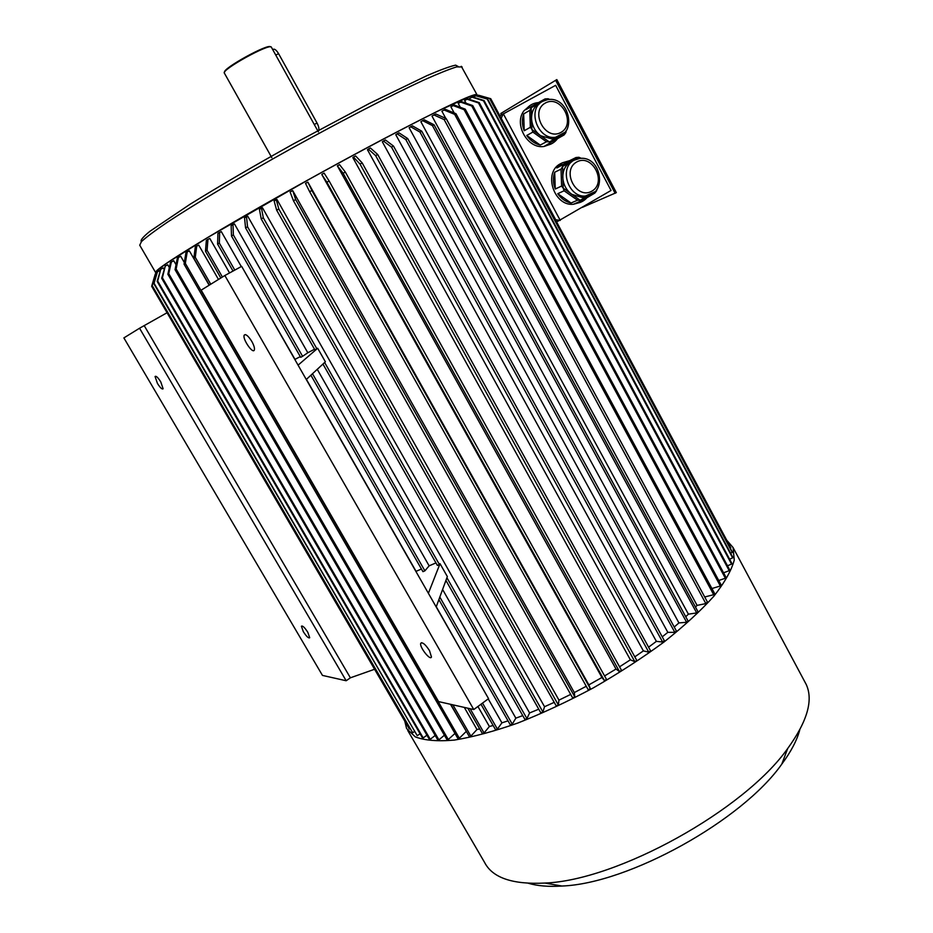 <?xml version="1.0" encoding="UTF-8"?>
<svg xmlns="http://www.w3.org/2000/svg" width="933" height="933" viewBox="0 0 933 933"><rect width="100%" height="100%" fill="white"/><g stroke="black" fill="none" stroke-linecap="round" stroke-linejoin="round"><path stroke-width="1.4" d="M501.488 114.794L500.788 113.488L556.826 79.597L616.328 192.63L582.425 207.336M580.489 158.365L578.693 157.292L562.576 166.494L563.159 188.093L580.198 200.28L588.735 195.475M594.741 191.953L596.467 190.938L596.595 189.854M588.875 195.382L582.134 197.516L571.789 194.356C566.261 190.192 563.264 184.559 562.797 177.433C562.774 170.354 565.398 165.176 570.658 161.876M563.334 188.419L564.103 190.775L577.504 200.187L571.066 203.021C565.69 201.808 561.258 198.706 557.747 193.691L571.066 203.021M564.103 190.775L557.747 193.691M577.504 200.187L580.198 200.28M596.467 190.938L594.822 193.084L582.157 200.525L576.244 203.021M580.524 200.303L582.157 200.525M562.424 166.797L561.025 169.153L561.596 186.064L555.263 189.026C553.024 183.265 552.837 177.678 554.692 172.243L555.263 189.026M561.025 169.153L554.692 172.243M561.596 186.064L563.159 188.093M578.693 157.292L576.011 157.514L556.873 167.952L562.436 162.774L569.596 160.686L556.873 167.952M576.011 157.514L569.596 160.686M563.217 164.826L562.576 166.494M579.008 157.315L581.259 158.342M596.619 190.635L596.852 189.492M586.95 197.714C583.93 201.12 580.174 202.997 575.684 203.359M532.067 129.64L540.65 135.752C535.041 131.483 532.008 125.768 531.542 118.619L531.892 129.314L532.871 132.066L526.737 135.483L540.242 145.082C534.796 143.764 530.282 140.568 526.737 135.483M531.192 107.948L531.542 118.619C531.542 111.517 534.212 106.374 539.566 103.166L531.344 107.645L529.781 110.327L523.67 113.919L524.218 130.748C521.955 124.94 521.78 119.331 523.67 113.919M549.094 99.504L548.056 98.746L545.047 98.933L525.897 109.651C528.649 105.826 532.3 103.54 536.825 102.782L538.271 102.63M562.261 134.725L565.736 132.778L565.841 131.121M549.514 141.874L557.654 137.314L552.301 139.029L540.65 135.752L549.187 141.851L551.205 142.189L544.032 146.469C527.681 149.21 513.5 124.159 523.949 110.794L530.084 105.464M529.781 110.327L530.341 127.296L524.218 130.748M530.341 127.296L531.892 129.314M532.02 106.035L531.344 107.645M532.871 132.066L546.47 141.758L540.242 145.082M546.47 141.758L549.187 141.851M565.736 132.778L564.092 134.958L551.205 142.189M566.261 130.515L565.888 132.486M548.056 98.746L549.817 99.469M557.526 138.632C554.622 142.551 550.785 144.813 546.015 145.42M499.866 115.774L555.648 85.323L611.045 190.46L556.628 221.961M580.046 202.461L573.422 204.269C553.875 206.415 542.924 172.442 560.418 163.765L562.261 162.867M570.763 161.817L571.614 161.957M586.834 195.86L586.367 196.63M550.797 144.137L544.032 146.469M538.539 103.785L539.391 103.866M557.141 136.988L556.721 137.792M501.301 118.013L503.272 113.709L560.255 220.421L555.683 219.756L501.126 118.129M476.052 95.353L471.013 96.111L439.455 110.351C408.094 125.792 359.881 151.263 309.628 179.066L208.864 236.83L168.232 262.255C160.558 267.619 156.697 270.897 156.662 272.074L156.954 272.576M159.975 270.5L157.42 271.83L153.922 283.854L157.42 271.83M163.916 269.124L163.228 267.946L160.733 269.275L157.689 281.031L423.209 737.921L422.346 737.676L157.152 281.416L157.689 281.031M169.339 267.584L167.718 264.774L165.258 266.08L162.4 277.801L430.265 739.298L435.175 735.437M176.034 264.715L173.748 260.75L171.369 261.998L168.756 273.661L167.858 274.244L170.459 262.593L171.369 261.998M184.314 262.511L180.722 256.272L178.425 257.461L176.139 269.007L175.054 269.684L177.34 258.149L178.425 257.461M466.372 731.484L450.464 704.287M209.155 285.218L189.364 250.86L187.195 251.957L185.317 263.351L184.046 264.121L185.935 252.75L187.195 251.957M479.702 728.906L476.996 729.501L464.307 707.412M218.474 279.457L198.741 245.122L196.711 246.125L195.277 257.321L210.765 284.227M229.565 272.949L209.808 238.451L207.954 239.361L207.068 250.301L222.404 277.031M241.285 266.558L221.319 231.617L219.652 232.41L219.337 243.081L234.789 270.092M300.298 356.628L294.98 359.357L242.568 267.946M314.526 349.245L307.808 352.744L234.463 223.92L233.017 224.585L233.367 234.929L302.584 356.324L300.683 357.316L231.501 236.014L233.367 234.929M538.761 709.197L529.582 712.952L247.735 216.223L246.51 216.771L247.537 226.766L245.566 227.897L244.539 217.902L246.51 216.771M544.534 706.713L262.476 207.779L261.497 208.176L263.293 217.774L542.913 711.949L544.534 706.713L554.214 702.351M558.96 700.135L276.996 199.534L276.273 199.79L278.815 208.992L558.342 704.928L558.96 700.135L570.681 694.409M586.251 686.28L574.32 692.566L292.752 190.67L295.668 199.534L293.463 200.758L290.105 192L292.297 190.775M601.925 677.486L604.444 680.635L326.877 182.203L321.815 174.529L601.925 677.486L588.851 684.869L307.925 182.215L311.89 190.495L309.663 191.732L305.511 183.393L307.727 182.168M616.002 669.031L619.489 671.585L343.134 173.27L337.361 165.852L616.002 669.031L604.584 675.935M630.37 659.806L634.848 661.719L360.033 164.068L353.467 157.106L352.837 157.595L630.37 659.806L619.559 666.803M643.385 650.884L648.762 652.179L375.626 155.636L368.325 149.093L367.45 149.735L643.385 650.884L634.802 656.832M656.377 641.368L662.605 641.997L391.487 147.134L383.463 141.035L382.332 141.804L656.377 641.368L648.575 647.175M667.83 632.352L674.816 632.352L405.785 139.542L397.131 133.839L395.779 134.714L667.83 632.352L662.232 636.842M678.921 622.929L686.63 622.276L419.978 132.089L410.707 126.771L409.132 127.763L678.921 622.929L674.221 627.023M688.402 614.171L696.694 612.934L432.446 125.628L422.637 120.637L420.876 121.733L688.402 614.171L685.743 616.713M705.849 603.604L444.178 119.622L446.196 118.596L707.389 601.937L705.849 603.604L697.079 605.389L695.482 607.068M697.079 605.389L432.002 116.112L433.927 114.934L444.178 119.622M445.799 118.421L441.892 111.202L445.286 109.313L455.957 113.698L714.62 593.54L713.675 594.694L454.651 114.351L455.957 113.698M454.196 112.975L450.896 106.863L454.243 105.009L465.24 109.149L721.104 584.898L720.346 585.982L464.121 109.686L465.24 109.149M460.296 107.283L458.22 103.435L461.485 101.639L472.739 105.569L725.932 577.224L725.349 578.238L471.783 106.012L472.739 105.569M466.092 103.248L464.646 100.566L467.806 98.851L479.247 102.607L729.606 569.736L729.209 570.669L478.477 102.933L479.247 102.607M470.034 99.574L469.486 98.548L472.53 96.915L484.064 100.542L731.775 563.252L731.554 564.103L483.481 100.776L484.064 100.542M310.899 375.218L422.941 571.661L424.877 570.844L429.133 565.841L317.255 369.328M429.133 565.841L435.956 562.902M522.748 715.611L515.844 718.153L442.592 589.493M306.269 379.498L325.372 361.806L317.686 348.266L298.082 365.153L488.554 698.642L473.777 709.546L438.592 701.604L201.178 290.151L224.853 275.515L473.777 709.546M307.808 352.744L302.584 356.324M245.566 227.897L314.899 349.898L317.686 348.266M428.387 593.306L440.026 563.672L447.35 576.571L436.178 606.951M322.946 364.045L437.39 565.421L439.408 564.512L324.637 362.482M415.885 571.416L421.436 569.025M440.026 563.672L439.408 564.512M508.042 720.859L501.919 722.842L488.227 698.875M471.911 669.521L436.259 606.73M415.978 571.206L306.409 379.369M493.125 725.477L489.393 726.504L477.929 706.491M139.553 328.229L123.879 337.909L322.468 675.41L346.178 680.752L139.553 328.229L167.042 312.753M374.576 669.264L350.388 677.813L346.178 680.752M224.853 275.515L241.647 266.36L298.082 365.153M429.518 650.651C425.425 644.4 422.509 641.939 420.771 643.28C419.104 646.686 430.3 661.042 431.466 656.995L429.518 650.651M251.828 341.466C248.225 335.798 245.682 333.711 244.189 335.18C242.253 338.819 252.866 354.342 254.336 350.015C254.826 348.266 253.998 345.42 251.828 341.466M476.518 95.749L476.903 94.548C473.369 93.335 441.95 108.275 382.67 139.402C331.495 166.459 267.864 201.913 222.555 228.62C176.43 255.992 154.132 270.652 155.659 272.623L156.931 272.658M271.445 47.291L271.375 47.175C269.917 42.825 220.293 70.325 224.421 73.206L271.83 157.677M270.535 46.872C268.552 43.128 222.404 68.552 224.538 72.226M272.751 49.659L272.879 49.601C274.302 48.434 276.203 49.799 278.594 53.682L317.045 123.039C318.841 126.538 319.331 129.104 318.515 130.748L317.978 131.18M350.388 677.813L144.23 325.664M307.82 632.317C304.706 627.489 302.572 625.46 301.417 626.218L303.307 631.641C306.409 636.446 308.543 638.475 309.709 637.729L307.82 632.317M160.768 381.9C157.969 377.468 156.068 375.672 155.065 376.512L157.42 383.381C160.208 387.801 162.109 389.597 163.112 388.769L160.768 381.9M409.389 729.023L151.671 286.303L409.051 728.475L410.042 728.615M155.135 274.535L151.671 286.303M414.392 731.6L412.678 732.72L152.126 285.486L155.496 273.614L152.289 285.311M412.678 732.72L152.126 285.486M156.872 272.856L155.496 273.614M153.922 283.854L417.249 735.694L154.26 283.574M417.249 735.694L420.06 733.746M426.929 735.181L423.209 737.921M157.152 281.416L160.733 269.275M430.265 739.298L429.238 739.158L161.689 278.279L162.4 277.801M161.689 278.279L165.258 266.08M444.4 735.227L438.907 739.846L168.756 273.661M438.907 739.846L437.717 739.822L167.858 274.244M454.966 733.455L448.272 739.507L176.139 269.007M448.272 739.507L446.93 739.601L175.054 269.684M466.15 731.519L459.339 738.225L185.317 263.351M459.339 738.225L457.846 738.446L184.046 264.121M450.756 704.357L469.241 736.464L470.873 736.125L452.867 704.823M209.342 285.101L193.842 258.184L195.277 257.321M470.873 736.125L476.996 729.501M193.842 258.184L195.289 247L196.711 246.125M470.15 708.73L484.064 732.965L482.303 733.431L467.818 708.205M484.064 732.965L489.393 726.504M220.829 277.999L205.47 251.245L207.068 250.301M205.47 251.245L206.368 240.306L207.954 239.361M482.524 703.097L497.406 729.105L495.54 729.688L480.973 704.24M497.406 729.105L501.919 722.842M233.028 271.06L217.599 244.096L219.337 243.081M217.599 244.096L217.925 233.437L219.652 232.41M438.883 599.604L510.304 724.824L512.264 724.125L439.816 597.05M512.264 724.125L515.844 718.153M424.877 570.844L312.497 373.725M231.501 236.014L231.151 225.669L233.017 224.585M316.893 348.837L247.537 226.766M529.582 712.952L526.947 718.597L446.919 577.737M526.947 718.597L524.906 719.401L445.927 580.431M542.913 711.949L540.825 712.847L261.217 218.952L263.293 217.774M261.217 218.952L259.432 209.354L261.497 208.176M558.342 704.928L556.231 705.919L276.669 210.205L278.815 208.992M276.669 210.205L274.127 200.992L276.273 199.79M574.32 692.566L574.775 696.834L295.668 199.534M574.775 696.834L572.652 697.919L293.463 200.758M309.663 191.732L588.21 689.767L590.321 688.612L311.89 190.495M590.321 688.612L588.851 684.869M604.444 680.635L606.52 679.422L329.104 180.967L326.877 182.203M321.897 174.331L324.113 173.106L329.104 180.967M619.489 671.585L621.506 670.326L345.338 172.069L343.134 173.27M337.361 165.852L339.565 164.651L345.338 172.069M634.848 661.719L636.784 660.424L362.179 162.902L360.033 164.068M353.467 157.106L355.613 155.939L362.179 162.902M648.762 652.179L650.604 650.861L377.713 154.516L375.626 155.636M368.325 149.093L370.413 147.985L377.713 154.516M662.605 641.997L664.331 640.668L393.481 146.073L391.487 147.134M383.463 141.035L385.457 139.973L393.481 146.073M397.131 133.839L399.021 132.848L407.686 138.55L405.785 139.542M674.816 632.352L676.413 631.035L407.686 138.55M686.63 622.276L688.064 620.993L421.739 131.18L419.978 132.089M410.707 126.771L412.468 125.862L421.739 131.18M696.694 612.934L697.977 611.686L434.067 124.789L432.446 125.628M422.637 120.637L424.27 119.809L434.067 124.789M446.196 118.596L435.863 113.966L433.927 114.934M454.651 114.351L443.98 109.954M704.707 596.98L713.675 594.694M464.121 109.686L453.1 105.546M711.914 588.525L720.346 585.982M471.783 106.012L460.529 102.082M718.737 580.489L725.349 578.238M478.477 102.933L467.036 99.178M723.553 572.815L729.209 570.669M483.481 100.776L471.935 97.149M727.495 565.783L731.554 564.103M729.606 559.217L732.638 557.864L732.673 557.106L487.737 99.166L475.748 95.772L487.737 99.166M732.638 557.864L487.341 99.295M473.299 97.16L475.748 95.772M730.702 553.432L732.253 551.963L489.883 98.595L478.081 95.166L489.883 98.595M732.382 552.628L489.662 98.63M476.868 95.854L478.081 95.166M730.212 548.149L730.807 547.846L490.735 98.7L479.061 95.364M726.76 540.254L733.058 547.519L734.259 560.068C731.484 570.401 724.684 582.449 713.85 596.234C700.718 610.777 684.111 626.043 664.028 641.997C642.289 657.987 618.754 673.253 593.423 687.819C567.696 701.558 542.481 713.302 517.792 723.052C494.082 731.367 472.938 737.047 454.348 740.079C437.682 741.537 424.667 740.475 415.302 736.872L406.578 728.498L404.782 721.151M804.829 681.86L806.112 684.251C813.529 699.878 807.407 721.279 787.732 748.453C744.301 810.101 617.494 880.39 544.895 883.061C512.602 884.682 492.507 877.825 484.6 862.465L407.744 730.481M799.768 729.863C797.015 740.254 791.009 751.695 781.761 764.174C742.108 820.632 628.399 883.656 561.911 886.035C548.662 886.886 537.466 885.965 528.346 883.271M555.613 80.25L615.15 193.329M462.127 66.966L456.61 66.908C449.508 69.077 438.662 73.427 424.049 79.958C391.977 94.758 343.017 119.984 292.262 148.02C241.635 176.185 195.277 203.791 167.252 222.311C154.761 230.801 146.166 237.227 141.466 241.589L139.728 245.204L155.508 272.366M458.208 66.523L455.642 65.147C450.161 66.29 440.586 69.8 426.894 75.666L369.316 103.481L294.35 143.414C254.289 165.712 219.477 186.017 189.924 204.362L149.758 231.419C142.842 237.099 140.067 240.492 141.431 241.624M314.258 124.474L317.045 123.039M275.748 55.059L278.594 53.682M542.819 101.254L547.496 99.691C569.398 95.399 577.912 134.97 555.601 137.268C537.77 140.3 526.597 108.928 542.819 101.254M564.92 132.276L552.301 139.029M545.385 102.992C561.06 94.291 576.617 123.844 560.943 132.416C545.35 141.396 529.454 111.493 545.385 102.992M574.017 160.219L579.766 158.435C601.692 155.496 607.791 195.009 585.539 196.012C568.325 197.924 558.622 167.882 574.017 160.219M594.951 191.743L582.134 197.516M576.617 162.027C592.023 153.059 607.383 182.262 591.989 191.09C576.652 200.327 560.966 170.809 576.617 162.027M461.287 66.301L476.903 94.548M271.375 47.175L318.398 131.938M245.262 334.574L244.189 335.18M421.611 642.685L420.771 643.28M733.058 547.519L806.112 684.251M781.761 764.174L787.732 748.453M561.911 886.035L544.895 883.061M581.982 200.525L573.422 204.269"/></g></svg>
